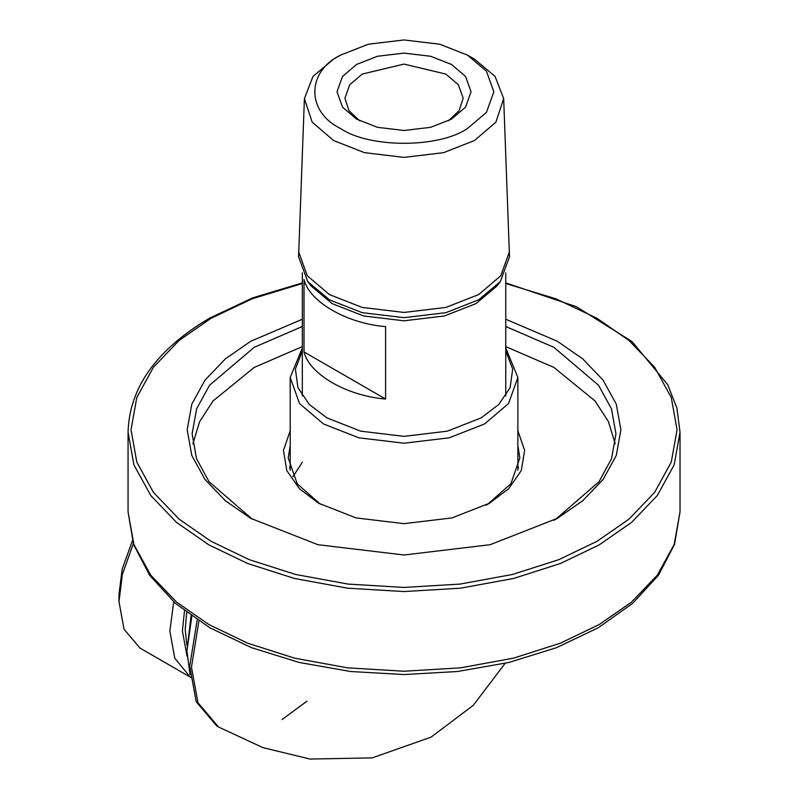 <?xml version="1.0" encoding="UTF-8"?>
<svg xmlns="http://www.w3.org/2000/svg" width="799" height="799" viewBox="0 0 799 799"><rect width="100%" height="100%" fill="white"/><g stroke="black" fill="none" stroke-linecap="round" stroke-linejoin="round"><path stroke-width="1.2" d="M517.882 445.682L519.849 457.967L510.861 483.804L487.64 504.249M320.439 504.249L297.218 483.804L288.219 457.967L290.197 445.682M290.197 430.721L283.445 450.456L286.801 470.621L299.455 488.778L318.661 503.24L356.084 517.922L404.034 523.655L451.994 517.922L489.417 503.24L508.623 488.778L521.278 470.621L524.623 450.456L517.882 430.721M615.23 443.884L608.429 421.632L595.065 400.978L553.887 367.43L505.757 346.616M302.322 346.616L254.192 367.43L213.013 400.978L199.65 421.632L192.839 443.884M290.197 465.807L289.538 468.034M518.531 468.034L517.882 465.807M505.757 326.491L553.887 347.315L598.521 385.238L611.455 408.758L615.949 433.827L611.595 458.496L599.06 481.687L555.605 519.33M252.464 519.33L209.008 481.687L196.474 458.496L192.12 433.827L196.624 408.758L209.558 385.238L254.192 347.315L302.322 326.491M302.322 319.24L250.706 341.283L225.368 358.861L205.033 380.084L191.8 404.154L187.196 429.802L191.8 455.46L205.033 479.53L225.368 500.743L250.706 518.331L317.912 544.698L404.034 554.995L490.167 544.698L557.372 518.331L582.711 500.743L603.045 479.53L616.279 455.46L620.883 429.802L616.279 404.154L603.045 380.084L582.711 358.861L557.372 341.283L505.757 319.24M304.01 279.5C309.413 301.892 346.806 323.475 385.587 326.601L385.587 399.031C346.806 395.904 309.413 374.322 304.01 351.93L304.01 279.5M385.587 399.031L304.01 351.93M340.534 55.131L333.573 59.156L312.998 76.434L304.399 98.577L312.159 122.137L333.573 140.524L364.454 152.649L404.034 157.383L443.615 152.649L474.506 140.524L495.909 122.137L503.67 98.577L495.07 76.434L474.506 59.156L467.535 55.131L439.7 44.215L404.034 39.95L368.369 44.215L340.534 55.131C306.287 71.63 306.287 111.96 340.534 128.459C369.118 148.234 438.961 148.234 467.535 128.459L486.451 112.389L493.842 91.795L486.451 71.201L467.535 55.131M503.67 98.577L509.502 256.779L500.314 281.638L478.611 299.835L445.922 312.659L404.034 317.662L362.147 312.659L329.468 299.835L307.765 281.638L298.576 256.779L304.399 98.577M509.502 251.545L500.823 275.725L478.611 294.601L445.922 307.425L404.034 312.439L362.147 307.425L329.468 294.601L307.245 275.725L298.576 251.545M500.314 281.638L496.898 286.052L475.964 303.6L444.434 315.965L404.034 320.798L363.635 315.965L332.114 303.6L311.181 286.052L307.765 281.638M356.644 64.429L342.531 76.424L337.018 91.795L342.531 107.166L356.644 119.161L377.418 127.311L404.034 130.497L430.661 127.311L451.435 119.161L465.547 107.166L471.06 91.795L465.547 76.424L451.435 64.429L430.661 56.28L404.034 53.104L377.418 56.28L356.644 64.429M359.61 120.769L348.953 110.662L344.898 98.237L349.762 84.674L362.217 74.087L404.034 64.09L445.852 74.087L458.306 84.674L463.18 98.237L459.125 110.662L448.469 120.769M132.384 540.793L122.167 569.258L118.981 594.386L118.981 601.627L122.377 574.461L133.303 543.67M190.881 677.472L140.005 648.099L124.025 629.232L118.981 601.627M173.733 601.887L169.857 631L174.741 658.216L190.232 677.083M187.076 656.359L182.402 631L184.499 610.816M186.946 645.382L185.188 629.392L186.736 612.523M505.757 350.991L512.688 369.068L510.122 387.705L498.716 404.554L481.048 417.937L447.3 431.18L404.034 436.354L360.778 431.18L327.021 417.937L309.363 404.554L297.947 387.705L295.39 369.068L302.322 350.991M302.322 347.974L290.197 377.498L299.555 403.595L323.535 423.969L358.821 437.812L404.034 443.215L449.248 437.812L484.534 423.969L508.514 403.595L517.882 377.498L505.757 347.974M191.081 615.699L186.936 650.915L191.82 616.219M190.022 674.636L186.936 650.915M282.067 719.529L307.026 701.152M197.183 619.904L189.723 666.206L196.204 701.712L216.769 725.991L218.517 727L197.952 702.721L191.47 667.215L198.891 621.033M505.757 283.525L555.874 298.796L597.093 318.342L629.003 340.484L654.601 367.2L671.27 397.502L677.063 429.802L671.27 462.102L654.601 492.414L629.003 519.12L597.093 541.263L558.741 559.69L512.479 574.471L459.984 584.089L404.034 587.435L348.094 584.089L295.6 574.471L249.328 559.69L210.976 541.263L179.076 519.12L153.468 492.414L136.809 462.102L131.016 429.802L136.809 397.502L153.468 367.2L179.076 340.484L210.976 318.342L252.194 298.796L302.322 283.525M302.322 282.906L252.824 297.807L209.498 318.202C156.474 349.612 129.328 387.615 128.06 432.219L133.912 464.868L150.761 495.5L176.639 522.506L208.889 544.888L247.66 563.505L294.422 578.446L347.485 588.174L404.034 591.55L460.584 588.174L513.647 578.446L560.419 563.505L599.18 544.888L631.44 522.506L657.317 495.5L674.166 464.868L680.019 432.219L676.923 408.149L667.704 384.679L632.089 341.632L576.479 306.746L505.757 282.906M680.019 432.219L680.019 511.889L674.166 544.538L657.317 575.18L631.44 602.176L599.18 624.558L560.419 643.175L513.647 658.116L460.584 667.844L404.034 671.23L347.485 667.844L294.422 658.116L247.66 643.175L208.889 624.558L176.639 602.176L150.761 575.18L133.912 544.538L128.06 511.889L128.06 432.219M485.932 505.248L489.417 503.24M553.887 520.339L557.372 518.331M680.019 511.889L674.526 544.389L658.436 575.29L632.628 603.395L598.211 627.784L556.494 647.689L509.013 662.431L457.547 671.5L404.044 674.556L350.541 671.5L299.066 662.431L251.585 647.689L209.857 627.784L175.44 603.395L149.633 575.29L133.543 544.389L128.06 511.889M302.322 462.241L292.893 476.753M505.757 395.944L505.757 272.858M302.322 395.944L302.322 272.858M517.882 470.251L517.882 377.498M290.197 377.498L290.197 470.251M218.517 727L262.911 747.614L309.982 759.05L372.204 757.881L431.11 737.117L473.298 705.307L505.128 663.35"/></g></svg>
